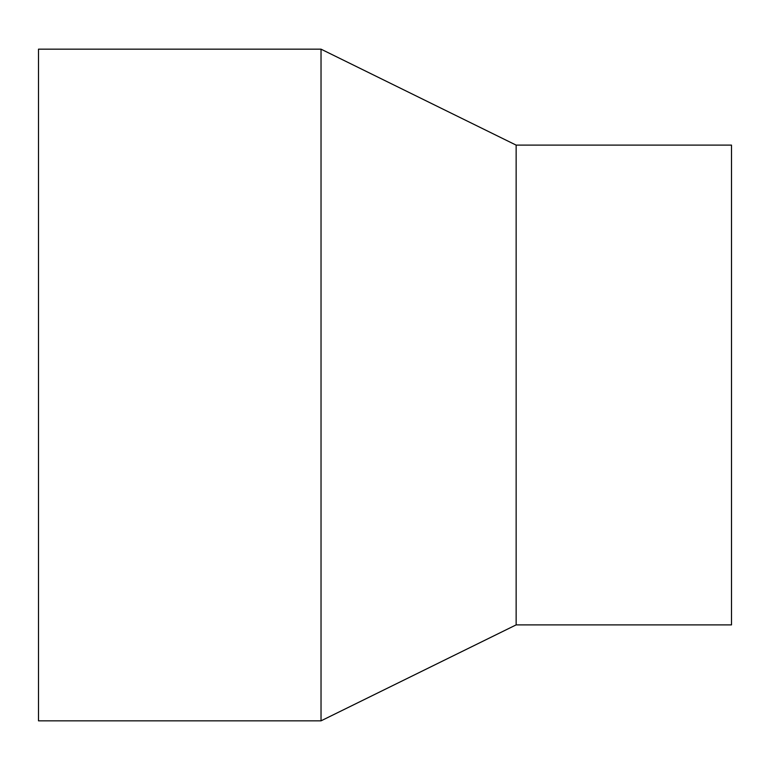 <?xml version="1.0" encoding="UTF-8"?>
<svg xmlns="http://www.w3.org/2000/svg" width="770" height="770" viewBox="0 0 770 770"><rect width="100%" height="100%" fill="white"/><g stroke="black" fill="none" stroke-linecap="round" stroke-linejoin="round"><path stroke-width="1.16" d="M38.5 49.164L38.5 720.836L321.032 720.836L321.032 49.164L38.5 49.164M321.032 49.164L516.141 145.116L516.141 624.884L321.032 720.836M516.141 145.116L731.5 145.116L731.5 624.884L516.141 624.884"/></g></svg>
